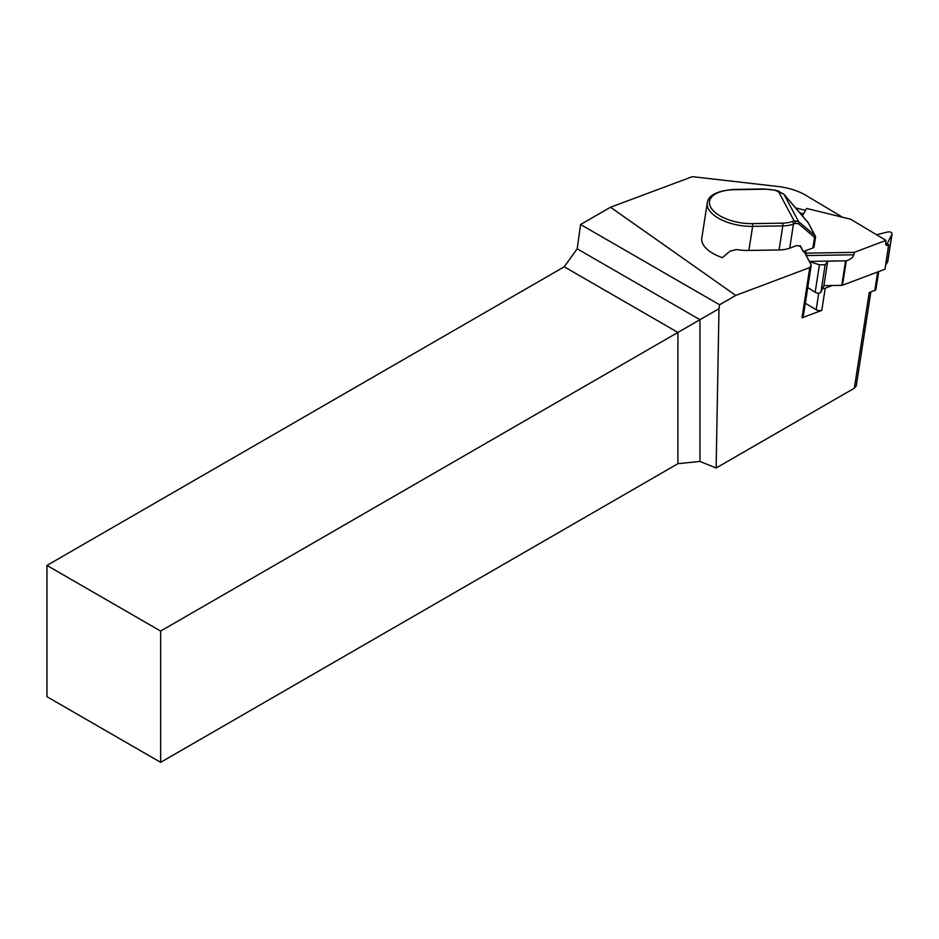<?xml version="1.0" encoding="UTF-8"?>
<svg xmlns="http://www.w3.org/2000/svg" width="939" height="939" viewBox="0 0 939 939"><rect width="100%" height="100%" fill="white"/><g stroke="black" fill="none" stroke-linecap="round" stroke-linejoin="round"><path stroke-width="1.41" d="M877.683 271.97L874.808 290.409A4.014 1.925 8.8 0 0 875.946 289.329L878.704 271.582M874.808 290.409L869.232 292.51L854.349 388.194L716.14 467.998L699.954 461.448L677.911 463.702L160.639 762.339L46.95 696.703L46.95 565.431L564.222 266.793L577.192 248.812L580.595 224.515L610.526 207.237L735.777 295.433L809.805 267.533L801.988 317.84L803.432 315.293L811.249 264.986L809.805 267.533M832.377 285.503L825.24 288.191A4.014 1.925 -171.2 0 1 822.599 288.449M825.24 288.191L821.789 310.375A4.014 1.925 -171.2 0 1 816.167 309.729L805.31 303.238M821.789 310.375L801.988 317.84M735.777 295.433L719.603 304.764L580.595 224.515M577.192 248.812L699.954 319.694L718.992 308.708L719.603 304.764M718.992 308.708L716.14 467.998M803.972 251.347L811.249 264.986M805.556 210.359L795.65 207.93M808.491 223.177L783.995 194.303L775.755 190.523A22.102 10.575 8.8 0 0 764.416 189.22L734.239 189.701A34.168 16.339 8.8 0 0 710.682 207.19A34.168 16.339 8.8 0 0 752.35 223.635A2.007 0.599 89.1 0 1 752.62 226.381A36.175 17.301 -171.2 0 1 708.487 208.963A36.175 17.301 -171.2 0 1 707.278 202.859L701.797 238.083A36.175 17.301 8.8 0 0 703.006 244.199A36.175 17.301 8.8 0 0 722.396 257.662L730.061 251.147L736.493 249.551A36.175 17.301 -171.2 0 0 748.876 250.443L779.053 249.962L782.797 225.888L752.62 226.381L748.876 250.443M842.565 217.249L805.979 195.394A40.189 19.214 8.8 0 0 777.715 186.462L692.348 176.661L610.526 207.237M856.262 385.859L854.349 388.194M677.911 463.702L677.911 332.429L699.954 319.694L699.954 461.448M564.222 266.793L677.911 332.429L160.639 631.067L160.639 762.339M160.639 631.067L46.95 565.431M752.35 223.635L782.539 223.153A22.102 10.575 8.8 0 0 792.305 221.51L794.101 220.841A2.007 1.35 69.4 0 1 795.251 223.435L793.455 224.104L789.711 248.178L796.835 245.49L800.803 246.476M789.711 248.178A24.121 11.526 -171.2 0 1 779.053 249.962M800.732 246.358L803.244 251.617L800.028 245.595M815.521 237.332L814.031 246.898A4.014 1.925 -171.2 0 1 812.904 247.978L814.547 237.367L798.432 223.67L795.251 223.435M803.244 251.617L812.904 247.978M815.521 237.297L814.547 237.367A2.007 1.643 130.3 0 0 814.676 235.255L808.514 223.2M814.676 235.255L798.549 221.569L783.971 194.256L778.231 191.122L794.101 220.841L798.549 221.569A2.007 1.643 130.3 0 1 798.432 223.67M815.122 237.391A2.007 1.855 122.7 0 0 814.935 235.454L808.256 222.778M805.169 250.889L806.366 253.131L854.22 252.368L886.017 240.384L850.581 219.21L806.636 208.446L802.434 215.876M800.368 213.446L800.885 213.059A4.014 3.474 -150.5 0 0 803.807 213.435M854.22 252.368L853.844 254.798C852.847 257.568 850.335 259.575 846.297 260.807L842.459 285.233L885.008 269.211L888.634 244.868A4.014 2.277 -59.1 0 1 886.369 245.22A4.014 2.277 -59.1 0 1 885.641 242.814L886.017 240.384M809.336 261.406L846.297 260.807L827.693 261.171L825.158 264.704L819.442 264.798L809.441 261.582M806.038 255.22L806.366 253.131M887.707 261.288A3.38 1.62 -171.2 0 1 887.742 261.652A3.38 1.62 -171.2 0 1 887.601 261.993L885.688 264.81M842.459 285.233A1.608 0.763 -171.2 0 1 841.743 285.362L823.89 285.644L820.886 292.193A3.38 1.62 -171.2 0 1 818.515 293.132A3.38 1.62 -171.2 0 1 815.169 292.275L807.751 287.522M876.568 234.738L887.637 231.98C890.372 231.604 891.839 232.285 892.038 234.022L887.179 243.764L888.81 244.739M823.89 285.644L827.693 261.171M818.749 293.132L816.167 309.729M792.305 221.51A2.007 1.35 69.4 0 1 793.455 224.104A24.121 11.526 -171.2 0 1 782.797 225.888A2.007 0.599 89.1 0 0 782.539 223.153M775.755 190.523L778.443 190.922M764.416 189.22A2.007 0.599 -90.9 0 0 764.123 188.95L775.966 190.312M734.239 189.701A2.007 0.599 -90.9 0 0 733.934 189.432L764.123 188.95M887.601 261.993L891.874 234.504M888.634 244.868L885.606 243.06M815.169 292.275L819.442 264.798M820.886 292.193L825.158 264.704M841.743 285.362L845.546 260.889M800.885 213.059L800.544 213.658M806.214 255.561L853.844 254.798M870.864 291.888L856.227 386.07M807.974 222.367L783.971 194.256M733.934 189.432C717.185 190.77 708.299 195.242 707.278 202.859M815.545 237.051L815.439 236.241M892.038 234.022L887.742 261.652"/></g></svg>

